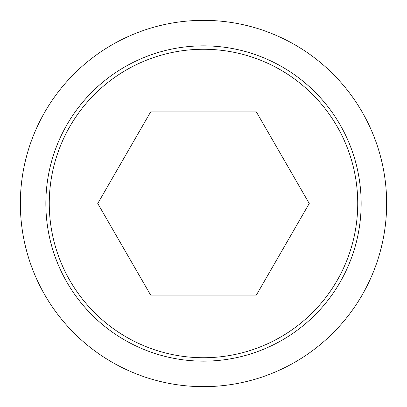 <?xml version="1.0" encoding="UTF-8"?>
<svg xmlns="http://www.w3.org/2000/svg" width="407" height="407" viewBox="0 0 407 407"><rect width="100%" height="100%" fill="white"/><g stroke="black" fill="none" stroke-linecap="round" stroke-linejoin="round"><path stroke-width="0.61" d="M20.35 203.5A183.15 183.15 0 0 0 203.5 386.65A183.15 183.15 0 0 0 386.65 203.5A183.15 183.15 0 0 0 203.5 20.35A183.15 183.15 0 0 0 20.35 203.5M361.151 203.5A157.651 157.651 0 0 1 203.5 361.151A157.651 157.651 0 0 1 45.849 203.5A157.651 157.651 0 0 1 203.5 45.849A157.651 157.651 0 0 1 361.151 203.5M203.5 49.267A154.233 154.233 0 0 0 49.267 203.5A154.233 154.233 0 0 0 203.5 357.733A154.233 154.233 0 0 0 357.733 203.5A154.233 154.233 0 0 0 203.5 49.267M309.244 203.5L256.369 295.075L150.631 295.075L97.756 203.5L150.631 111.925L256.369 111.925L309.244 203.5"/></g></svg>
